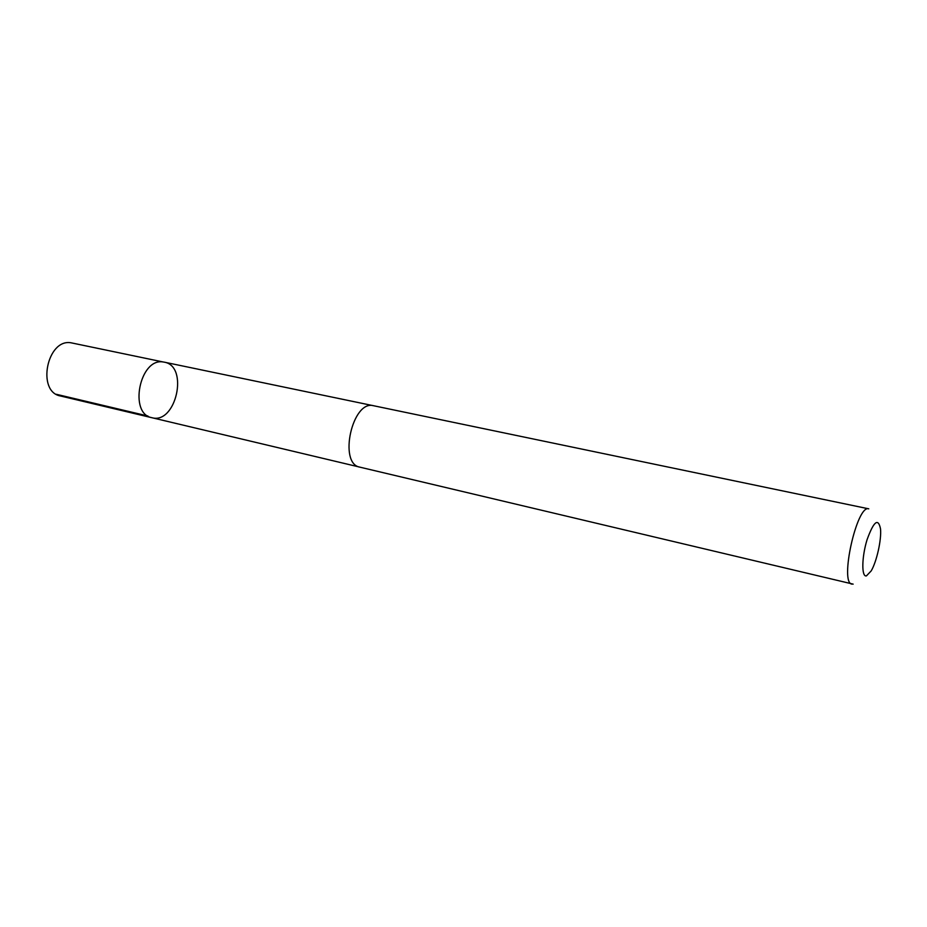 <?xml version="1.0" encoding="UTF-8"?>
<svg xmlns="http://www.w3.org/2000/svg" width="927" height="927" viewBox="0 0 927 927"><rect width="100%" height="100%" fill="white"/><g stroke="black" fill="none" stroke-linecap="round" stroke-linejoin="round"><path stroke-width="1.39" d="M163.129 361.97L164.322 362.167C189.062 366.165 176.026 424.612 151.935 417.718C128.505 413.859 139.757 357.695 163.129 361.97L71.078 342.805C46.999 338.343 36.385 391.878 60.498 395.991L151.935 417.718C128.505 413.859 139.757 357.695 163.129 361.97M851.994 584.126C839.294 583.431 856.977 504.079 868.773 508.842L373.639 405.748C352.399 399.491 338.065 463.813 359.943 467.173L853.153 584.137M866.421 575.899L871.195 570.905C876.71 561.577 881.577 539.757 880.534 528.969C878.24 517.614 873.732 521.241 867.023 539.838C861.67 557.278 861.426 577.197 866.421 575.899M147.903 416.014L56.327 394.288M373.025 405.632L164.322 362.167M359.352 467.011L151.935 417.718"/></g></svg>

